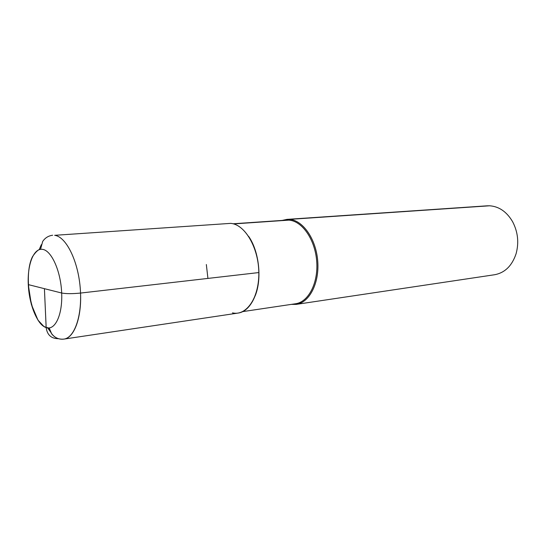 <?xml version="1.0" encoding="UTF-8"?>
<svg xmlns="http://www.w3.org/2000/svg" width="545" height="545" viewBox="0 0 545 545"><rect width="100%" height="100%" fill="white"/><g stroke="black" fill="none" stroke-linecap="round" stroke-linejoin="round"><path stroke-width="0.82" d="M233.655 223.92L288.877 220.132L289.429 219.383L287.004 219.369L487.141 205.819L287.004 219.369L282.201 220.412L287.004 219.369L289.429 219.383C302.863 220.16 316.066 238.976 317.728 261.048C319.54 283.114 309.41 302.645 296.221 304.382L291.303 304.389L296.221 304.382L494.615 274.734C504.888 272.8 512.048 265.79 516.095 253.718C519.092 242.607 517.934 231.952 512.627 221.74C506.782 211.807 499.118 206.494 489.642 205.785L487.141 205.819L489.642 205.785C499.118 206.494 506.782 211.807 512.627 221.74C517.934 231.952 519.092 242.607 516.095 253.718C512.048 265.79 504.888 272.8 494.615 274.734L296.221 304.382C309.41 302.645 319.54 283.114 317.728 261.048C316.066 238.976 302.863 220.16 289.429 219.383L489.642 205.785M232.483 312.871C246.422 316.264 259.338 297.645 258.834 272.561C258.541 247.512 244.753 224.24 230.664 223.368C244.753 224.24 258.541 247.512 258.834 272.561C259.338 297.645 246.422 316.264 232.483 312.871M44.418 288.673L61.68 293.019L28.279 284.606L31.344 304.403L38 320.181L43.907 326.496L49.445 328.567L51.55 333.533C54.67 337.771 58.785 339.624 63.908 339.099L238.042 313.075C250.843 311.42 260.558 290.914 258.589 267.575C256.77 244.228 243.731 224.261 230.664 223.368L54.663 235.317C65.877 236.584 77.833 260.081 80.17 287.263C82.622 314.451 74.842 337.791 63.908 339.099C73.997 338.084 81.696 317.987 80.537 293.067L258.834 272.561C259.379 294 249.855 311.713 238.042 313.075L63.908 339.099C59.712 339.596 56.081 338.35 53.015 335.352C49.248 332.069 51.162 327.259 46.168 327.593L44.418 288.673L46.162 327.579C47.19 334.971 51.285 338.677 58.451 338.697C51.285 338.677 47.19 334.971 46.162 327.579C37.264 324.677 29.171 304.723 28.279 284.606C27.264 264.454 33.701 247.784 42.653 249.365C51.584 250.625 60.822 271.26 61.68 293.019C62.661 314.812 55.072 330.795 46.162 327.579C31.515 323.13 22.624 275.886 32.536 256.613C35.636 252.001 38.32 249.494 40.596 249.092L42.68 241.449C45.106 237.865 48.423 235.794 52.647 235.242M28.279 284.606C29.171 304.723 37.264 324.677 46.162 327.579C55.072 330.795 62.661 314.812 61.68 293.019C66.115 293.85 72.403 293.864 80.537 293.067L258.834 272.561M207.924 278.42L206.337 264.509M301.678 302.598L298.333 303.095M61.68 293.019C66.115 293.85 72.403 293.864 80.537 293.067M286.472 220.126L288.877 220.132C302.094 220.916 315.065 239.446 316.693 261.15C318.471 282.855 308.504 302.059 295.54 303.756C308.504 302.059 318.471 282.855 316.693 261.15C315.065 239.446 302.094 220.916 288.877 220.132L233.097 223.77L286.472 220.126M255.108 295.996C262.172 279.081 259.168 251.374 248.643 236.373C259.168 251.374 262.172 279.081 255.108 295.996M50.821 332.307L47.681 327.954L50.821 332.307M39.192 249.603L41.325 244.678M295.54 303.756L242.62 311.631L295.54 303.756"/></g></svg>
